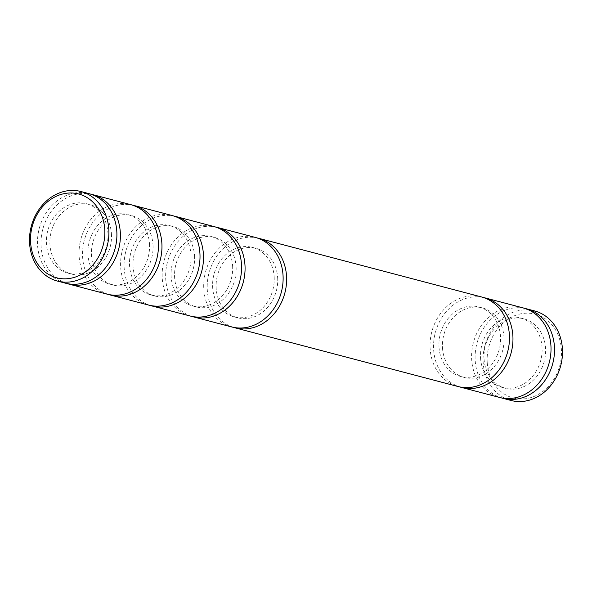 <?xml version="1.0" encoding="UTF-8"?>
<svg xmlns="http://www.w3.org/2000/svg" width="592" height="592" viewBox="0 0 592 592"><rect width="100%" height="100%" fill="white"/><g stroke="black" fill="none" stroke-linecap="round" stroke-linejoin="round"><path stroke-width="0.44" stroke-dasharray="2.96 2.22" d="M233.389 327.339A46.294 39.22 104.7 0 1 207.311 290.28A46.294 39.22 104.7 0 1 256.928 237.903M481.533 296.962A46.294 39.22 -75.3 0 0 430.147 348.932A46.294 39.22 -75.3 0 0 457.971 386.502M274.14 276.568A35.92 30.436 104.7 0 1 234.269 316.898A35.92 30.436 104.7 0 1 212.676 287.749A35.92 30.436 104.7 0 1 252.555 247.419A35.92 30.436 104.7 0 1 274.14 276.568M277.641 277.493A35.92 30.436 104.7 0 1 237.769 317.823A35.92 30.436 104.7 0 1 216.184 288.667A35.92 30.436 104.7 0 1 256.055 248.337A35.92 30.436 104.7 0 1 277.641 277.493M439.02 347.319A35.92 30.436 -75.3 0 0 460.606 376.468A35.92 30.436 -75.3 0 0 500.484 336.145A35.92 30.436 -75.3 0 0 478.898 306.989A35.92 30.436 -75.3 0 0 439.02 347.319M442.52 348.244A35.92 30.436 -75.3 0 0 464.106 377.393A35.92 30.436 -75.3 0 0 503.984 337.063A35.92 30.436 -75.3 0 0 482.399 307.914A35.92 30.436 -75.3 0 0 442.52 348.244M191.838 316.402A46.294 39.22 104.7 0 1 165.753 279.343A46.294 39.22 104.7 0 1 215.377 226.965M231.627 326.925A46.294 39.22 104.7 0 1 203.811 289.362A46.294 39.22 104.7 0 1 255.196 237.392M483.272 297.473A46.294 39.22 -75.3 0 0 433.647 349.85A46.294 39.22 -75.3 0 0 459.732 386.909M523.091 307.899A46.294 39.22 -75.3 0 0 471.706 359.869A46.294 39.22 -75.3 0 0 499.522 397.439M232.589 265.63A35.92 30.436 104.7 0 1 192.711 305.96A35.92 30.436 104.7 0 1 171.125 276.812A35.92 30.436 104.7 0 1 210.996 236.482A35.92 30.436 104.7 0 1 232.589 265.63M236.09 266.555A35.92 30.436 104.7 0 1 196.211 306.885A35.92 30.436 104.7 0 1 174.625 277.729A35.92 30.436 104.7 0 1 214.504 237.399A35.92 30.436 104.7 0 1 236.09 266.555M480.578 358.256A35.92 30.436 -75.3 0 0 502.164 387.405A35.92 30.436 -75.3 0 0 542.035 347.082A35.92 30.436 -75.3 0 0 520.449 317.926A35.92 30.436 -75.3 0 0 480.578 358.256M484.078 359.174A35.92 30.436 -75.3 0 0 505.664 388.33A35.92 30.436 -75.3 0 0 545.535 348A35.92 30.436 -75.3 0 0 523.95 318.851A35.92 30.436 -75.3 0 0 484.078 359.174M150.279 305.465A46.294 39.22 104.7 0 1 124.202 268.405A46.294 39.22 104.7 0 1 173.826 216.028M190.076 315.987A46.294 39.22 104.7 0 1 162.252 278.425A46.294 39.22 104.7 0 1 213.638 226.455M524.83 308.41A46.294 39.22 -75.3 0 0 475.206 360.787A46.294 39.22 -75.3 0 0 501.283 397.846M534.583 310.926A46.294 39.22 -75.3 0 0 483.198 362.896A46.294 39.22 -75.3 0 0 511.014 400.458M487.253 362.837A43.327 36.711 -75.3 0 0 527.139 398.49A43.327 36.711 -75.3 0 0 561.386 349.354A43.327 36.711 -75.3 0 0 521.508 313.693A43.327 36.711 -75.3 0 0 487.253 362.837M191.031 254.693A35.92 30.436 104.7 0 1 151.16 295.023A35.92 30.436 104.7 0 1 129.574 265.875A35.92 30.436 104.7 0 1 169.445 225.545A35.92 30.436 104.7 0 1 191.031 254.693M194.531 255.618A35.92 30.436 104.7 0 1 154.66 295.948A35.92 30.436 104.7 0 1 133.074 266.792A35.92 30.436 104.7 0 1 172.945 226.47A35.92 30.436 104.7 0 1 194.531 255.618M108.728 294.527A46.294 39.22 104.7 0 1 82.643 257.468A46.294 39.22 104.7 0 1 132.268 205.091M148.518 305.05A46.294 39.22 104.7 0 1 120.701 267.488A46.294 39.22 104.7 0 1 172.087 215.518M149.48 243.756A35.92 30.436 104.7 0 1 109.601 284.086A35.92 30.436 104.7 0 1 88.016 254.937A35.92 30.436 104.7 0 1 127.894 214.607A35.92 30.436 104.7 0 1 149.48 243.756M152.98 244.681A35.92 30.436 104.7 0 1 113.102 285.011A35.92 30.436 104.7 0 1 91.516 255.855A35.92 30.436 104.7 0 1 131.394 215.532A35.92 30.436 104.7 0 1 152.98 244.681M67.17 283.59A46.294 39.22 104.7 0 1 41.092 246.531A46.294 39.22 104.7 0 1 90.717 194.154M106.967 294.113A46.294 39.22 104.7 0 1 79.143 256.551A46.294 39.22 104.7 0 1 130.529 204.58M107.922 232.826A35.92 30.436 104.7 0 1 68.05 273.149A35.92 30.436 104.7 0 1 46.465 244A35.92 30.436 104.7 0 1 86.336 203.67A35.92 30.436 104.7 0 1 107.922 232.826M111.422 233.744A35.92 30.436 104.7 0 1 71.551 274.074A35.92 30.436 104.7 0 1 49.965 244.918A35.92 30.436 104.7 0 1 89.836 204.595A35.92 30.436 104.7 0 1 111.422 233.744M65.409 283.176A46.294 39.22 104.7 0 1 37.592 245.613A46.294 39.22 104.7 0 1 88.978 193.643M234.269 316.898L237.769 317.823M460.606 376.468L464.106 377.393M192.711 305.96L196.211 306.885M502.164 387.405L505.664 388.33M151.16 295.023L154.66 295.948M109.601 284.086L113.102 285.011M68.05 273.149L71.551 274.074M252.555 247.419L256.055 248.337M478.898 306.989L482.399 307.914M210.996 236.482L214.504 237.399M520.449 317.926L523.95 318.851M169.445 225.545L172.945 226.47M127.894 214.607L131.394 215.532M86.336 203.67L89.836 204.595"/><path stroke-width="0.89" d="M256.928 237.903A46.294 39.22 104.7 0 1 258.697 238.31A46.294 39.22 104.7 0 1 286.513 275.879A46.294 39.22 104.7 0 1 235.128 327.85A46.294 39.22 104.7 0 1 233.389 327.339M235.128 327.85L457.971 386.502A46.294 39.22 -75.3 0 0 509.357 334.532A46.294 39.22 -75.3 0 0 481.533 296.962L258.697 238.31M215.377 226.965A46.294 39.22 104.7 0 1 217.138 227.372A46.294 39.22 104.7 0 1 244.962 264.942A46.294 39.22 104.7 0 1 193.577 316.912A46.294 39.22 104.7 0 1 191.838 316.402M217.138 227.372L255.196 237.392A46.294 39.22 104.7 0 1 283.013 274.954A46.294 39.22 104.7 0 1 231.627 326.925L193.577 316.912M459.732 386.909A46.294 39.22 -75.3 0 0 461.471 387.42A46.294 39.22 -75.3 0 0 512.857 335.449A46.294 39.22 -75.3 0 0 485.033 297.887A46.294 39.22 -75.3 0 0 483.272 297.473M461.471 387.42L499.522 397.439A46.294 39.22 -75.3 0 0 550.908 345.469A46.294 39.22 -75.3 0 0 523.091 307.899L485.033 297.887M173.826 216.028A46.294 39.22 104.7 0 1 175.587 216.435A46.294 39.22 104.7 0 1 203.404 254.005A46.294 39.22 104.7 0 1 152.018 305.975A46.294 39.22 104.7 0 1 150.279 305.465M175.587 216.435L213.638 226.455A46.294 39.22 104.7 0 1 241.455 264.017A46.294 39.22 104.7 0 1 190.076 315.987L152.018 305.975M501.283 397.846A46.294 39.22 -75.3 0 0 503.022 398.357A46.294 39.22 -75.3 0 0 554.408 346.387A46.294 39.22 -75.3 0 0 526.591 308.824A46.294 39.22 -75.3 0 0 524.83 308.41M503.022 398.357L511.014 400.458A46.294 39.22 -75.3 0 0 562.4 348.496A46.294 39.22 -75.3 0 0 534.583 310.926L526.591 308.824M132.268 205.091A46.294 39.22 104.7 0 1 134.029 205.498A46.294 39.22 104.7 0 1 161.853 243.068A46.294 39.22 104.7 0 1 110.467 295.038A46.294 39.22 104.7 0 1 108.728 294.527M134.029 205.498L172.087 215.518A46.294 39.22 104.7 0 1 199.904 253.08A46.294 39.22 104.7 0 1 148.518 305.05L110.467 295.038M90.717 194.154A46.294 39.22 104.7 0 1 92.478 194.561A46.294 39.22 104.7 0 1 120.294 232.131A46.294 39.22 104.7 0 1 68.909 284.101A46.294 39.22 104.7 0 1 67.17 283.59M92.478 194.561L130.529 204.58A46.294 39.22 104.7 0 1 158.353 242.15A46.294 39.22 104.7 0 1 106.967 294.113L68.909 284.101M108.802 229.104A46.294 39.22 104.7 0 1 57.417 281.074A46.294 39.22 104.7 0 1 29.6 243.504A46.294 39.22 104.7 0 1 80.986 191.542A46.294 39.22 104.7 0 1 108.802 229.104M80.986 191.542L88.978 193.643A46.294 39.22 104.7 0 1 116.794 231.213A46.294 39.22 104.7 0 1 65.409 283.176L57.417 281.074M104.747 229.163A43.327 36.711 104.7 0 1 70.492 278.307A43.327 36.711 104.7 0 1 30.614 242.646A43.327 36.711 104.7 0 1 64.861 193.51A43.327 36.711 104.7 0 1 104.747 229.163"/></g></svg>
